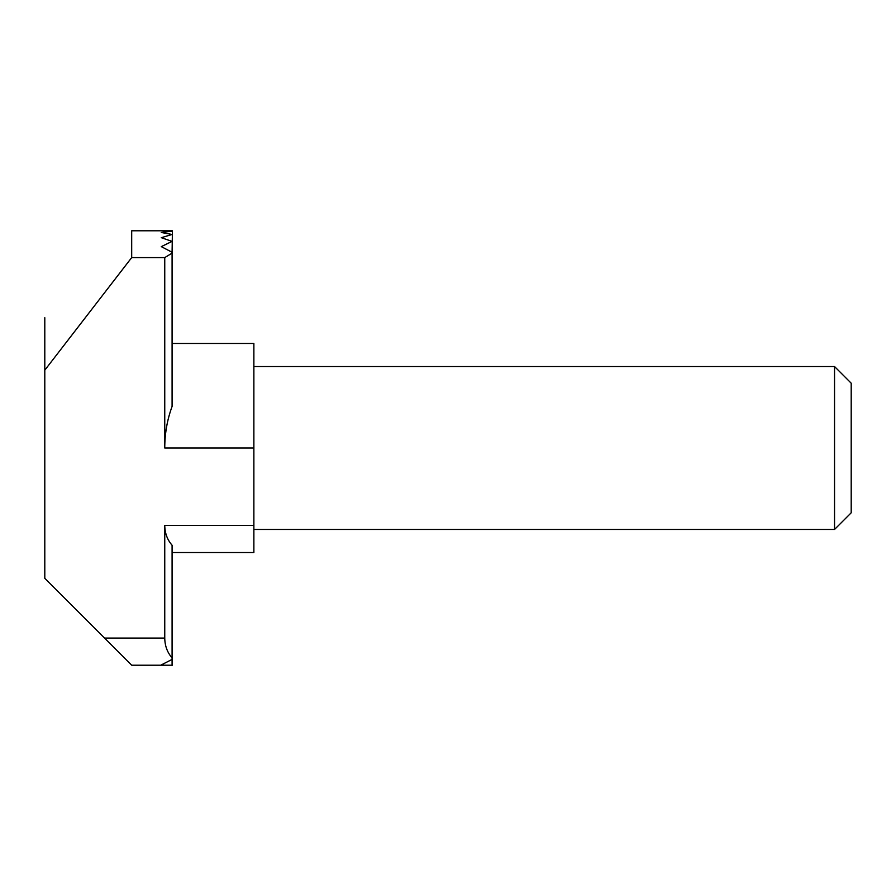<?xml version="1.0" encoding="UTF-8"?>
<svg xmlns="http://www.w3.org/2000/svg" width="896" height="896" viewBox="0 0 896 896"><rect width="100%" height="100%" fill="white"/><g stroke="black" fill="none" stroke-linecap="round" stroke-linejoin="round"><path stroke-width="1.34" d="M834.546 366.542L851.2 383.208L851.2 512.792L834.546 529.458L834.546 366.542L253.87 366.542M172.413 343.47L253.87 343.47L253.87 525.381L164.752 525.381L164.752 638.064L104.53 638.064L44.8 578.323L44.8 370.171L131.69 257.6L164.752 257.6L164.752 448L253.87 448M161.28 665.213L172.413 665.213L172.413 552.53L253.87 552.53L253.87 525.381M164.752 448C164.774 433.552 167.227 419.698 172.088 406.426L172.413 252.683M44.8 578.323L44.8 576.128M44.8 563.035L44.8 525.829M164.752 665.213L172.088 665.213L172.088 657.91L172.088 659.411L161.28 664.91L164.752 665.213L131.69 665.213L104.53 638.064M44.8 317.677L44.8 370.171M131.69 257.6L131.69 230.787L161.28 230.787L131.69 230.787M172.088 546.739L172.088 545.227C167.317 539.795 164.864 533.187 164.752 525.381M172.088 406.426L172.088 253.109L164.752 257.6M172.088 545.227L172.088 657.91C167.317 652.478 164.864 645.859 164.752 638.064M172.088 230.787L161.28 230.787L172.088 231.157L161.28 232.49L172.088 234.472L161.28 237.686L172.088 241.382L161.28 246.635L172.088 252.258L172.413 230.787M172.088 253.109L172.088 252.258L172.088 253.109M834.546 529.458L253.87 529.458M172.413 546.011L172.413 658.694"/></g></svg>
